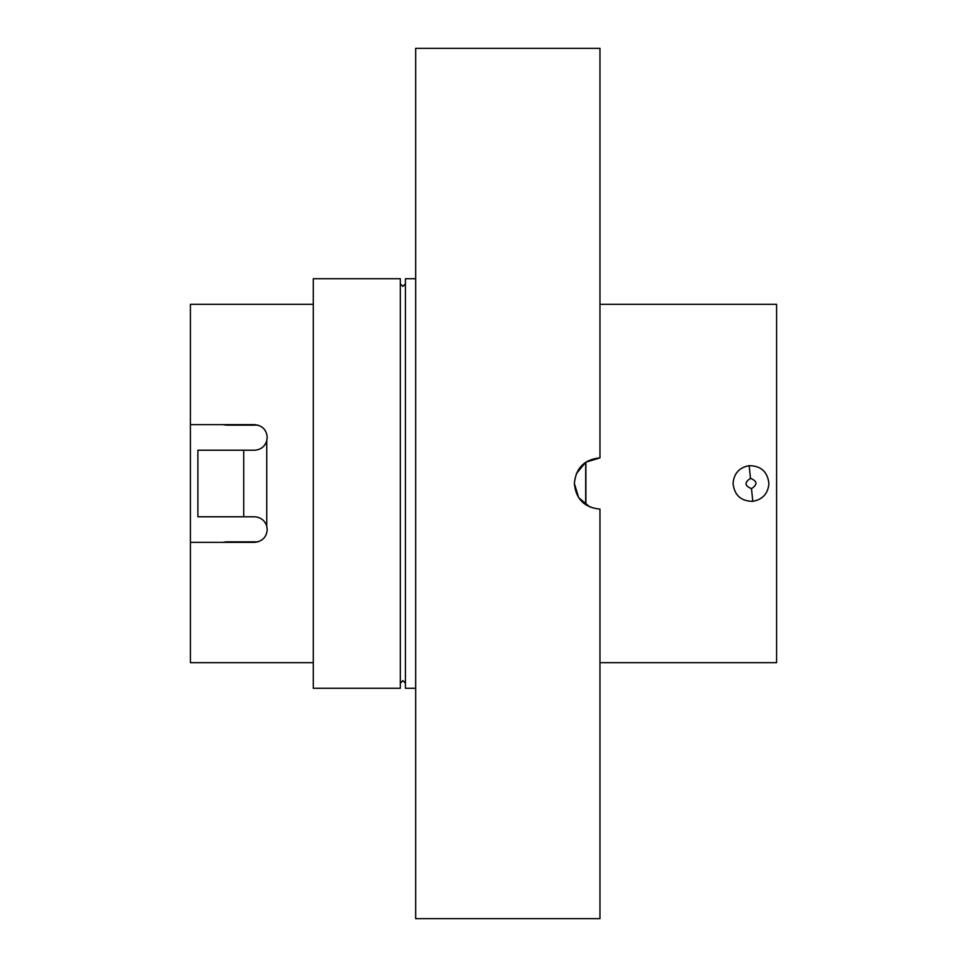 <?xml version="1.0" encoding="UTF-8"?>
<svg xmlns="http://www.w3.org/2000/svg" width="967" height="967" viewBox="0 0 967 967"><rect width="100%" height="100%" fill="white"/><g stroke="black" fill="none" stroke-linecap="round" stroke-linejoin="round"><path stroke-width="1.45" d="M590.124 507.131L578.677 497.703L574.374 483.5C575.873 499.032 584.406 507.566 599.963 509.101L599.963 918.65L415.665 918.65L415.665 48.35L599.963 48.35L599.963 457.899C584.406 459.434 575.873 467.968 574.374 483.5M576.32 473.709L585.748 462.214L599.963 457.899M243.72 516.777L254.406 516.777C260.631 517.164 264.74 520.306 266.747 526.205L267.206 529.578C266.554 537.241 262.287 541.508 254.406 542.378L190.414 542.378L190.414 424.622L254.406 424.622C262.287 425.48 266.554 429.747 267.206 437.422L266.747 440.795C264.753 446.694 260.631 449.836 254.406 450.223L197.884 450.223L197.884 516.777L243.72 516.777L243.72 450.223M768.91 483.5C768.064 493.545 762.697 499.492 752.785 501.329C740.988 501.172 734.424 495.237 733.071 483.5C733.917 473.443 739.284 467.496 749.195 465.671C760.969 465.84 767.544 471.787 768.91 483.5M751.492 488.625C757.729 484.552 757.391 481.143 750.477 478.375C744.252 482.448 744.59 485.857 751.492 488.625L752.785 501.329M313.284 483.5L313.284 688.274L400.314 688.274L400.314 278.726L313.284 278.726L313.284 483.5M415.665 278.726L405.427 278.726L405.427 688.274L415.665 688.274M599.963 304.315L776.586 304.315L776.586 662.685L599.963 662.685M190.414 542.378L190.414 662.685L313.284 662.685M313.284 304.315L190.414 304.315L190.414 424.622M254.406 542.378C262.311 541.484 266.578 537.229 267.206 529.578M266.747 440.795L266.747 526.205M749.195 465.671L750.477 478.375M585.688 462.262L585.688 504.738M257.947 425.142L227.535 425.142A19.195 19.195 0 0 1 223.123 424.622A19.195 19.195 0 0 0 227.535 425.142L227.535 424.622M227.535 542.378L227.535 541.858A19.195 19.195 0 0 0 223.123 542.378A19.195 19.195 0 0 1 227.535 541.858L257.947 541.858M400.314 683.161L402.864 680.599L405.427 683.161M400.314 283.839L402.864 286.401L405.427 283.839M585.893 462.129L585.893 504.871"/></g></svg>
